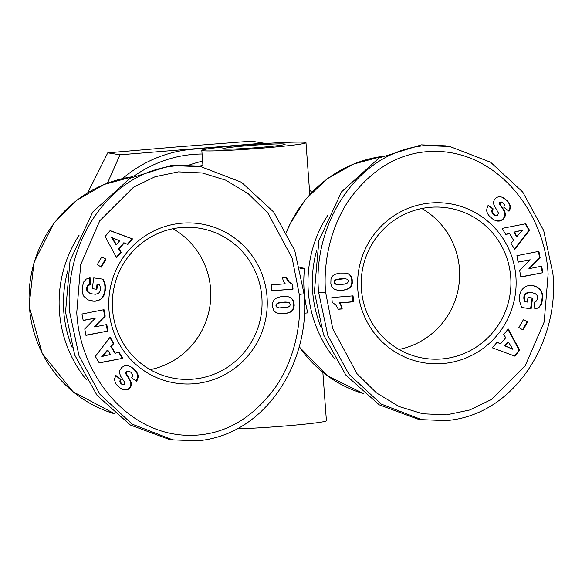 <?xml version="1.0" encoding="UTF-8"?>
<svg xmlns="http://www.w3.org/2000/svg" width="582" height="582" viewBox="0 0 582 582"><rect width="100%" height="100%" fill="white"/><g stroke="black" fill="none" stroke-linecap="round" stroke-linejoin="round"><path stroke-width="0.87" d="M76.759 312.498C79.69 372.88 126.061 435.03 189.572 435.365C223.423 435.431 252.21 419.186 275.919 386.637C298.864 352.343 301.076 313.967 299.264 294.427L292.164 258.146L267.902 213.056L248.339 193.799L225.78 180.173L202.136 172.949L178.347 171.872L155.103 176.739L133.569 187.164L99.784 220.753L80.687 264.737L76.759 312.498M69.825 312.796L79.036 355.828L99.973 394.298L132.136 424.14L172.839 439.861L197.036 440.829C266.789 435.321 310.875 360.083 304.044 293.779L294.783 250.624L273.715 212.044L241.465 182.261L201.03 166.721L176.833 165.754C106.833 171.246 62.972 246.95 69.825 312.796M286.475 231.956L289.494 224.79L305.521 199.444L327.171 178.827L353.143 164.189L381.843 156.456M325.614 292.288C323.796 272.754 326.015 234.379 348.953 200.077C372.669 167.529 401.449 151.291 435.307 151.356C498.818 151.691 545.181 213.841 548.12 274.224L544.185 321.984L525.088 365.969L491.303 399.55L469.769 409.983L446.532 414.85L422.743 413.773L399.092 406.542L376.532 392.923L356.97 373.666L332.715 328.575L325.614 292.288L318.681 292.593C311.843 226.369 355.733 151.247 425.689 145.544L449.886 146.511L490.575 162.218L522.716 192.024L543.697 230.567L552.9 273.576C559.76 339.415 515.776 415.257 445.892 420.619L421.695 419.651L381.188 404.053L348.945 374.241L327.877 335.588L318.681 292.593M192.773 379.166A76.104 74.831 -80.8 0 1 175.058 378.467A76.104 74.831 -80.8 0 1 112.544 309.398A76.104 74.831 -80.8 0 1 181.635 227.504A76.104 74.831 -80.8 0 1 199.35 228.202A76.104 74.831 -80.8 0 1 261.864 297.271A76.104 74.831 -80.8 0 1 192.773 379.166M150.178 369.65A76.104 74.831 99.2 0 0 210.582 288.985A76.104 74.831 99.2 0 0 172.956 228.726M182.115 223.168A80.585 79.232 -80.8 0 1 267.058 297.046A80.585 79.232 -80.8 0 1 193.908 383.756A80.585 79.232 -80.8 0 1 108.958 309.879A80.585 79.232 -80.8 0 1 182.115 223.168M67.912 270.303A117.891 115.913 99.2 0 0 72.153 347.447M79.174 235.113A121.623 119.586 99.2 0 0 59.444 311.654A121.623 119.586 99.2 0 0 86.252 379.573M305.143 142.364A52.227 2.241 175.8 0 1 305.994 142.699A52.227 2.241 175.8 0 1 258.706 148.41A52.227 2.241 175.8 0 1 202.667 150.687A52.227 2.241 175.8 0 1 201.816 150.352A52.227 2.241 175.8 0 1 249.103 144.642A52.227 2.241 175.8 0 1 305.143 142.364M237.26 428.869A52.227 2.241 -4.2 0 0 294.179 425.195A52.227 2.241 -4.2 0 0 326.415 420.75L322.857 372.342M304.306 313.196L307.813 312.912A121.623 119.586 -80.8 0 1 304.139 290.774A121.623 119.586 -80.8 0 1 304.539 268.302L299.926 267.56M335.108 359.363A121.623 119.586 -80.8 0 1 308.3 291.444A121.623 119.586 -80.8 0 1 328.03 214.903M284.649 144.03A31.341 1.346 -4.2 0 0 251.024 145.398A31.341 1.346 -4.2 0 0 222.651 148.817A31.341 1.346 -4.2 0 0 223.161 149.021A31.341 1.346 -4.2 0 0 256.786 147.653A31.341 1.346 -4.2 0 0 285.158 144.227A31.341 1.346 -4.2 0 0 284.649 144.03M321.009 327.237A117.891 115.913 -80.8 0 1 312.629 291.255A117.891 115.913 -80.8 0 1 316.768 250.093M202.085 154.004A121.623 119.586 99.2 0 0 134.224 176.019M515.914 276.836A80.585 79.232 -80.8 0 1 442.764 363.546A80.585 79.232 -80.8 0 1 357.814 289.676A80.585 79.232 -80.8 0 1 430.971 202.965A80.585 79.232 -80.8 0 1 515.914 276.836M361.4 289.189A76.104 74.831 99.2 0 0 423.914 358.257A76.104 74.831 99.2 0 0 510.72 277.061A76.104 74.831 99.2 0 0 448.205 207.992A76.104 74.831 99.2 0 0 361.4 289.189M399.034 349.44A76.104 74.831 99.2 0 0 459.438 268.775A76.104 74.831 99.2 0 0 421.812 208.523M120.7 388.398L117.564 385.844L115.483 383.291L114.436 379.224L115.862 375.455L121.056 379.457L120.438 381.879L121.733 383.931L123.449 384.731L124.723 384.171L124.723 382.381L120.576 376.118L119.543 372.946L119.834 370.276L121.805 367.38L124.541 365.867L128.673 365.86L131.517 367.184L135.468 370.567L137.359 373.149L138.152 375.666L138.058 377.725L136.726 381.421L131.59 377.791C133.249 376.219 132.929 374.321 130.63 372.087L128.76 371.134L127.407 371.338L126.345 373.549L130.979 381.836L131.394 384.331L130.484 387.234L128.396 389.227L126.134 389.969L123.239 389.649L120.7 388.398M84.754 328.932L95.375 318.128L83.197 320.522L81.989 314.004L104.003 309.682L105.211 316.193L94.662 326.931L106.753 324.552L107.961 331.049L85.947 335.377L84.754 328.932M97.267 264.665L101.857 256.727L105.997 259.186L101.406 267.123L97.267 264.665M110.078 230.61L132.536 238.889L127.8 244.491L124.264 242.912L119.128 248.987L121.216 252.268L116.596 257.731L105.146 236.438L110.078 230.61M82.142 290.869L82.549 286.046L83.786 281.863L86.267 279.062L90.072 277.723L90.334 284.605L88.449 285.5L87.678 286.562L87.162 289.298L87.693 291.247L88.893 292.63L91.672 293.845L95.513 294.23L98.191 293.524L99.726 291.982L100.431 289.938L100.417 287.508L99.624 284.933L97.529 284.649L96.888 289.305L92.269 288.679L93.738 277.912L103.203 279.2L105.277 285.035L105.262 290.782L103.705 296.049L102.359 297.969L99.929 299.875L94.459 301.236L88.028 299.912L83.91 296.464L82.586 293.699L82.142 290.869M95.324 356.402L110.114 337.204L113.868 343.475L111.286 346.414L115.367 353.223L119.092 352.197L122.758 358.323L99.238 362.935L95.324 356.402M291.924 311.064L289.087 312.687L284.743 313.662L279.251 313.633L275.759 312.49L273.766 310.424L272.711 307.325L272.762 302.531L274.195 299.715L277.09 297.657L281.513 296.544L286.65 296.391L290.403 297.358L293.088 300.137L294.034 303.338L293.881 307.893L292.688 310.25L291.386 310.977L292.688 310.25M271.365 284.918L285.267 283.79A8.774 8.628 -80.8 0 1 282.714 277.767L286.533 277.461L289.167 281.935L292.659 284.278L293.022 289.138L271.801 290.862L271.365 284.918M123.901 389.824L125.123 389.991M124.584 389.904L126.134 389.969M125.596 389.882L127.087 389.765M126.549 389.678L127.422 389.656M126.883 389.569L128.396 389.227M127.858 389.14L129.248 388.638M128.717 388.55L129.997 387.903M129.459 387.816L130.484 387.234M129.953 387.146L130.433 386.222L130.972 386.31M130.433 386.222L130.739 385.262L131.277 385.349M130.739 385.262L130.855 384.244L131.394 384.331M130.855 384.244L130.797 383.189L131.328 383.269M130.797 383.189L130.681 382.578L131.219 382.665M130.681 382.578L130.448 381.748L130.979 381.836M130.448 381.748L130.099 380.861L130.637 380.948M130.099 380.861L129.641 379.93L130.172 380.017M129.641 379.93L129.088 378.933L129.626 379.02M129.088 378.933L128.418 377.893L128.957 377.98M128.418 377.893L127.109 376.045L127.647 376.132M127.109 376.045L126.432 374.983L126.971 375.063M126.432 374.983L126.003 374.131L126.541 374.219M126.003 374.131L125.807 373.462L126.345 373.549M125.807 373.462L125.821 372.64L126.359 372.727M125.821 372.64L126.33 371.651L126.869 371.738M126.33 371.651L127.407 371.338M126.869 371.251L128.433 371.112M127.895 371.025L128.76 371.134M136.188 381.334L137.519 377.638L138.058 377.725M137.519 377.638L137.621 376.612L138.16 376.7M137.621 376.612L137.614 375.579L138.152 375.666M137.614 375.579L137.461 374.684L137.999 374.772M137.461 374.684L137.199 373.884L137.738 373.971M137.199 373.884L136.821 373.062L137.359 373.149M136.821 373.062L136.319 372.218L136.857 372.305M136.319 372.218L135.686 371.36L136.217 371.447M135.686 371.36L134.937 370.479L135.468 370.567M134.937 370.479L134.049 369.57L134.588 369.657M134.049 369.57L133.045 368.661L133.584 368.748M132.827 368.471L131.888 367.729L132.427 367.817M131.888 367.729L130.986 367.097L131.517 367.184M130.986 367.097L130.63 366.66M128.142 365.78L127.436 365.627M122.7 384.557L123.449 384.731M122.162 384.469L121.194 383.844L121.733 383.931M121.194 383.844L120.896 383.538L121.427 383.625M120.896 383.538L120.234 382.68L120.765 382.767M120.234 382.68L119.907 381.792L120.438 381.879M119.907 381.792L120.409 381.501M119.877 381.414L120.03 380.432L120.561 380.519M120.03 380.432L120.525 379.369L121.056 379.457M120.525 379.369L115.731 375.681M83.161 320.333L95.375 318.128M85.91 335.196L107.961 331.049M107.423 330.962L106.251 324.654M105.211 316.193L104.673 316.106L94.131 326.844L94.662 326.931M104.673 316.106L103.501 309.777M105.997 259.186L101.755 256.902M100.97 266.869L105.458 259.099M127.356 244.287L131.998 238.809L132.536 238.889M131.998 238.809L110.005 230.698M116.356 257.288L120.678 252.181L121.216 252.268M120.678 252.181L118.59 248.9L119.128 248.987M118.59 248.9L123.726 242.825L124.264 242.912M91.745 301.025L93.367 301.207M92.836 301.12L94.459 301.236M93.92 301.149L95.506 301.185M94.968 301.098L96.525 301.04M95.994 300.952L97.514 300.821M96.983 300.734L98.474 300.516M97.943 300.428L98.955 300.341M98.416 300.254L99.929 299.875M99.391 299.788L100.817 299.33M100.279 299.243L101.617 298.697M101.086 298.61L102.359 297.969M101.821 297.882L103.021 297.147M102.483 297.06L103.218 296.849M102.679 296.762L103.167 295.962L103.705 296.049M103.167 295.962L103.596 295.074L104.127 295.154M103.596 295.074L103.952 294.099L104.491 294.186M103.952 294.099L104.273 293.044L104.804 293.132M104.273 293.044L104.534 291.917L105.066 292.004M104.534 291.917L104.724 290.694L105.262 290.782M104.724 290.694L105.32 290.331M104.789 290.243L104.891 289.079L105.429 289.167M104.891 289.079L104.949 287.959L105.488 288.046M104.949 287.959L104.935 286.904L105.473 286.991M104.935 286.904L104.876 285.9L105.407 285.988M104.876 285.9L104.738 284.947L105.277 285.035M104.738 284.947L104.593 284.242L105.131 284.329M104.593 284.242L104.36 283.325L104.898 283.412M104.36 283.325L104.054 282.35L104.593 282.437M104.054 282.35L103.661 281.317L104.2 281.404M103.661 281.317L103.21 280.24L103.742 280.328M103.21 280.24L102.672 279.127M92.269 288.665L96.888 289.305M96.35 289.218L96.99 284.562L97.529 284.649M96.99 284.562L99.624 284.933M91.672 293.845L92.916 294.085M91.134 293.757L90.596 293.524M90.057 293.437L89.664 293.124M89.126 293.037L88.355 292.542L88.893 292.63M88.355 292.542L87.729 291.968L88.26 292.055M87.729 291.968L87.154 291.16L87.693 291.247M87.154 291.16L86.776 290.222L87.315 290.309M86.776 290.222L86.623 289.21L87.162 289.298M86.623 289.21L86.667 288.105L87.205 288.192M86.667 288.105L86.776 287.486L87.315 287.573M86.776 287.486L87.14 286.475L87.678 286.562M87.14 286.475L87.678 285.653L88.217 285.74M87.678 285.653L88.449 285.5M87.911 285.42L89.301 284.94M88.762 284.853L90.334 284.605M89.795 284.518L89.541 277.818M113.868 343.475L113.33 343.387L109.838 337.56M99.136 362.761L122.758 358.323M122.22 358.236L118.677 352.314M111.286 346.414L110.747 346.326L114.829 353.136L115.367 353.223M110.747 346.326L113.33 343.387M291.044 311.763L290.505 311.676L291.386 310.977M292.149 310.162L292.95 309.908M292.411 309.82L292.942 308.897L293.481 308.984M292.942 308.897L293.35 307.805L293.881 307.893M293.35 307.805L293.939 307.66M293.401 307.572L293.568 306.605L294.106 306.692M293.568 306.605L293.648 305.492L294.186 305.579M293.648 305.492L293.597 304.255L294.136 304.342M293.597 304.255L293.495 303.251L294.034 303.338M293.495 303.251L293.27 302.08L293.808 302.167M293.27 302.08L292.964 301.003L293.495 301.09M292.964 301.003L292.55 300.05L293.088 300.137M292.55 300.05L292.033 299.213L292.564 299.301M292.033 299.213L291.437 298.464L291.968 298.551M291.437 298.464L290.731 297.824L291.269 297.911M290.731 297.824L291.102 297.78M290.563 297.693L289.865 297.271L290.403 297.358M288.192 296.638L287.457 296.485M278.858 313.56L280.328 313.756M279.789 313.669L281.513 313.807M280.975 313.72L282.787 313.793M282.248 313.705L284.132 313.713M283.594 313.625L284.743 313.662M284.205 313.574L285.827 313.516M285.289 313.429L286.897 313.298M286.359 313.211L287.93 313.043M287.392 312.956L288.948 312.723M288.41 312.636L289.087 312.687M288.548 312.599L290.142 312.25M289.603 312.163L290.505 311.676M271.794 290.731L293.022 289.138M292.484 289.05L292.128 284.191L292.659 284.278M292.128 284.191L291.735 283.856M291.196 283.769L290.811 283.325M290.273 283.238L289.414 282.597L289.952 282.685M289.414 282.597L288.628 281.848L289.167 281.935M288.628 281.848L288.148 281.295L288.687 281.382M288.148 281.295L287.581 280.502L288.112 280.589M287.581 280.502L287.028 279.578L287.559 279.666M287.028 279.578L286.504 278.531L287.042 278.618M286.504 278.531L286.046 277.498M111.417 237.325L115.913 244.542L116.451 244.629L119.666 240.832L111.417 237.325M107.896 350.233L107.364 350.146L101.741 356.562L110.449 354.489L107.896 350.233L102.279 356.65M287.966 302.276L284.242 302.058L278.887 302.713L276.421 304.044L275.97 305.514L276.712 307.012L279.273 307.922L288.163 307.1L289.821 305.994L290.265 304.451L289.305 302.778L287.093 302.174L278.56 303.069L276.952 304.131L276.537 305.004L276.821 306.598L276.29 306.518M201.03 166.721L196.738 166.023L172.541 165.055L130.142 178.216L92.691 212.066L70.036 260.809L65.533 312.105L74.729 355.085L97.063 395.382L130.383 425.027L168.54 439.163L172.839 439.861M111.955 237.412L116.451 244.629M275.97 305.514L276.508 305.601M275.999 304.917L276.537 305.004M276.421 304.044L276.952 304.131M277.279 303.331L277.818 303.418M277.359 303.287L277.898 303.375M278.021 302.982L278.56 303.069M278.887 302.713L279.425 302.8M279.957 302.495L280.495 302.582M281.208 302.305L281.746 302.393M282.67 302.16L283.201 302.247M282.794 302.145L283.332 302.233M284.242 302.058L284.78 302.145M285.493 302.043L286.031 302.131M286.555 302.087L287.093 302.174M278.647 307.813L279.273 307.922M277.512 307.514L279.185 307.9M276.712 307.012L278.05 307.602M276.821 306.598L277.243 307.1M300.196 268.658L304.539 268.302M421.695 419.651L417.396 418.96L379.238 404.825L345.919 375.179L323.585 334.876L314.389 291.895L318.892 240.606L341.547 191.856L378.998 158.006L421.397 144.853L445.594 145.82L449.886 146.511M207.73 148.868A126.84 124.723 99.2 0 0 193.086 149.181A126.84 124.723 99.2 0 0 122.489 178.601M119.965 154.812L107.765 152.84L178.325 146.795L251.446 141.171L263.639 143.143L119.965 154.812L107.459 183.155M107.765 152.84L87.744 192.715M504.172 198.317L507.315 200.87L509.396 203.431L510.443 207.49L509.01 211.266L503.816 207.257L504.434 204.842L503.445 203.089L501.422 201.99L500.149 202.551L500.149 204.34L504.296 210.604L505.336 213.776L505.045 216.446L503.074 219.334L500.331 220.854L496.199 220.854L493.354 219.538L489.404 216.155L487.52 213.572L486.727 211.055L486.814 208.989L488.153 205.293L493.281 208.931C491.623 210.495 491.943 212.401 494.242 214.634L496.111 215.587L497.464 215.384L498.534 213.172L493.892 204.886L493.485 202.383L494.387 199.481L496.482 197.494L498.745 196.752L501.633 197.065L503.634 198.229L502.753 197.691L503.292 197.778M540.125 257.79L529.496 268.593L541.682 266.2L542.89 272.711L520.875 277.039L519.668 270.528L530.209 259.79L518.118 262.169L516.911 255.665L538.925 251.344L540.125 257.79L539.587 257.702L538.423 251.439M527.612 322.05L523.022 329.987L518.875 327.528L523.465 319.591L527.612 322.05L523.364 319.765M514.794 356.111L492.343 347.825L497.072 342.231L500.607 343.809L505.751 337.735L503.656 334.454L508.275 328.99L519.726 350.277L514.794 356.111M542.73 295.852L542.322 300.676L541.209 304.633L539.085 307.311L535.753 308.824L534.8 308.991L534.538 302.109L536.655 300.974L537.717 297.417L537.179 295.474L535.214 293.597L531.955 292.637L528.332 292.608L525.735 293.946L524.717 295.678L524.44 299.075L525.255 301.789L527.35 302.073L527.983 297.409L532.603 298.042L531.133 308.809L521.668 307.522L519.464 300.727L519.806 294.718L521.174 290.673L524.062 287.392L527.357 285.9L532.625 285.609L537.739 287.282L540.962 290.251L542.504 293.881L542.73 295.852L542.191 295.765L542.118 294.739L542.657 294.819M529.547 230.319L514.764 249.518L511.003 243.247L513.586 240.301L509.512 233.491L505.787 234.524L502.121 228.399L525.633 223.786L529.547 230.319L529.009 230.232L525.204 223.866M332.955 275.657L335.785 274.035L340.135 273.06L345.628 273.089L349.113 274.224L351.106 276.297L352.161 279.396L352.299 283.179L351.317 286.126L348.742 288.592L344.442 289.996L338.222 290.331L334.475 289.356L331.791 286.577L330.838 283.383L330.991 278.822L332.955 275.657M353.507 301.803L339.604 302.931A8.774 8.628 -80.8 0 1 342.158 308.947L338.346 309.26L335.705 304.779L332.213 302.444L331.856 297.577L353.07 295.86L353.507 301.803L352.968 301.716L352.539 295.896M506.056 199.75L505.089 198.979M504.558 198.891L503.634 198.229M501.095 196.978L500.433 196.811M495.187 215.282L496.111 215.587M494.649 215.195L493.703 214.547L494.242 214.634M493.703 214.547C491.404 212.314 491.084 210.415 492.75 208.843L493.281 208.931M492.75 208.843L488.029 205.504M496.897 221L498.294 221.153M497.756 221.065L499.305 221.08M498.774 220.993L500.316 220.854M501.328 220.476L500.331 220.854M500.789 220.389L502.244 219.967M501.706 219.88L503.074 219.334M502.535 219.247L503.808 218.563M503.27 218.476L504.034 218.294M503.495 218.206L504.077 217.319L504.616 217.399M504.077 217.319L504.507 216.358L505.045 216.446M504.507 216.358L504.769 215.325L505.307 215.413M504.769 215.325L504.834 214.693L505.372 214.78M504.834 214.693L504.798 213.689L505.336 213.776M504.798 213.689L504.594 212.626L505.132 212.714M504.594 212.626L504.223 211.521L504.761 211.608M504.223 211.521L504.638 211.324M504.099 211.237L503.757 210.517L504.296 210.604M503.757 210.517L503.306 209.716L503.845 209.796M503.306 209.716L502.761 208.836L503.299 208.923M502.761 208.836L502.128 207.876L502.666 207.963M502.128 207.876L501.408 206.843L501.946 206.923M501.408 206.843L500.251 205.264L500.789 205.351M500.251 205.264L499.618 204.253L500.149 204.34M499.618 204.253L499.363 203.54L499.902 203.627M499.363 203.54L499.887 203.525M499.349 203.438L499.618 202.463L500.149 202.551M499.618 202.463L500.447 202.274M499.916 202.187L501.422 201.99M508.61 210.953L509.468 210.495M508.937 210.408L509.425 209.396L509.963 209.484M509.425 209.396L509.752 208.392L510.29 208.48M509.752 208.392L509.905 207.41L510.443 207.49M509.905 207.41L509.927 206.435L510.465 206.523M509.927 206.435L509.774 205.482L510.312 205.57M509.774 205.482L509.643 205.017L510.181 205.104M509.643 205.017L509.301 204.187L509.839 204.275M509.301 204.187L508.857 203.344L509.396 203.431M508.857 203.344L508.282 202.5L508.814 202.587M508.282 202.5L507.591 201.656L508.122 201.743M507.591 201.656L506.777 200.783L507.315 200.87M506.777 200.783L505.838 199.939L506.376 200.026M539.587 257.702L528.958 268.506L529.496 268.593M518.082 261.98L530.209 259.79M520.839 276.85L542.89 272.711M542.351 272.623L541.18 266.301M522.585 329.732L527.074 321.962M514.328 355.937L519.188 350.197L519.726 350.277M519.188 350.197L507.977 329.347M496.977 342.34L500.607 343.809M542.657 298.13L542.118 298.042L542.191 296.864L542.73 296.944M542.191 296.864L542.191 295.765M542.118 294.739L541.966 293.794L542.504 293.881M541.966 293.794L541.755 292.935L542.286 293.022M541.755 292.935L541.42 292.026L541.958 292.113M541.42 292.026L540.969 291.065L541.507 291.153M540.969 291.065L540.423 290.171L540.962 290.251M540.423 290.171L539.805 289.349L540.336 289.436M539.805 289.349L539.092 288.607L539.63 288.687M539.092 288.607L538.292 287.923L538.83 288.01M538.037 287.726L537.208 287.195L537.739 287.282M537.208 287.195L536.844 286.81M536.306 286.722L535.898 286.409M535.367 286.322L534.894 286.082M534.356 285.995L533.832 285.813M533.301 285.726L532.595 285.609M521.661 307.507L531.133 308.809M530.595 308.722L532.064 297.969M525.015 301.185L524.477 301.098L525.255 301.789M524.477 301.098L524.127 300.05L524.666 300.13M524.127 300.05L523.924 299.126L524.455 299.213M523.924 299.126L524.44 299.075M523.902 298.988L523.815 297.933L524.353 298.02M523.815 297.933L523.887 296.842L524.426 296.929M523.887 296.842L524.44 296.784M523.909 296.696L524.178 295.591L524.717 295.678M524.178 295.591L524.615 294.652L525.153 294.739M524.615 294.652L525.735 293.946M525.204 293.859L526.492 293.306M525.953 293.219L526.681 293.197M526.143 293.11L527.452 292.841M526.914 292.753L528.332 292.608M527.794 292.52L529.365 292.491M528.827 292.404L530.537 292.499M529.998 292.411L531.824 292.622M531.286 292.535L531.955 292.637M534.793 308.816L535.753 308.824M535.222 308.736L536.8 308.518M536.262 308.431L537.761 308.133M537.222 308.045L538.612 307.652M538.074 307.565L539.085 307.311M538.546 307.223L539.863 306.605M539.325 306.518L540.518 305.783M539.98 305.695L540.547 304.772L541.085 304.859M540.547 304.772L541.209 304.633M540.671 304.546L540.991 303.76L541.529 303.848M540.991 303.76L541.282 302.836L541.813 302.924M541.282 302.836L541.544 301.789L542.082 301.876M541.544 301.789L541.784 300.588L542.322 300.676M541.784 300.588L541.98 299.257L542.519 299.344M541.98 299.257L542.118 298.042M514.495 249.074L529.009 230.232M505.663 234.32L509.512 233.491M336.883 290.149L338.222 290.331M337.684 290.243L339.408 290.389M338.877 290.302L340.696 290.389M340.157 290.302L342.085 290.302M341.547 290.222L342.209 290.294M341.678 290.207L343.358 290.171M342.82 290.083L344.442 289.996M343.904 289.909L345.482 289.785M344.944 289.698L346.457 289.516M345.926 289.429L346.639 289.458M346.101 289.37L347.781 289.058M347.243 288.97L348.742 288.592M348.211 288.505L349.535 288.075M348.996 287.988L349.913 287.77M349.375 287.683L350.684 286.999M350.146 286.911L350.779 286.038L351.317 286.126M350.779 286.038L351.266 285.085L351.797 285.173M351.266 285.085L351.826 285.115M351.288 285.027L351.579 284.103L352.11 284.191M351.579 284.103L351.761 283.092L352.299 283.179M351.761 283.092L351.834 281.957L352.372 282.044M351.834 281.957L351.783 280.699L352.321 280.786M351.783 280.699L352.314 280.67M351.775 280.582L351.623 279.309L352.161 279.396M351.623 279.309L351.368 278.152L351.906 278.24M351.368 278.152L351.019 277.112L351.557 277.199M351.019 277.112L350.568 276.21L351.106 276.297M350.568 276.21L350.029 275.41L350.56 275.497M350.029 275.41L349.389 274.74L349.928 274.828M349.389 274.74L348.654 274.187L349.193 274.275M348.654 274.187L349.113 274.224M348.582 274.137L347.84 273.751L348.371 273.838M347.003 273.438L346.632 273.271M346.101 273.184L345.482 273.074M339.604 302.931L339.066 302.844A8.774 8.628 -80.8 0 1 341.619 308.86L342.158 308.947M339.066 302.844L352.968 301.716M338.288 309.137L341.619 308.86M508.421 342.085L507.89 342.005L504.674 345.803L512.917 349.309L508.421 342.085L505.212 345.89L512.917 349.309M513.891 232.138L516.438 236.401L516.976 236.488L522.592 230.072L513.891 232.138L514.43 232.225L516.976 236.488M345.599 278.8L339.408 278.894L335.341 279.906L334.112 281.528L334.359 283.158L335.683 284.176L338.84 284.591L344.384 284.14L346.974 283.347L348.342 281.717L348.051 280.117L346.821 279.12L344.813 278.727L336.709 279.622L335.05 280.728L334.606 282.27L335.574 283.943L336.905 284.438M504.674 345.803L505.212 345.89M522.592 230.072L514.43 232.225M335.683 284.176L336.221 284.263M335.036 283.856L335.574 283.943M334.359 283.158L334.897 283.245M334.068 282.183L334.606 282.27M334.112 281.528L334.643 281.615M334.512 280.64L335.05 280.728M335.341 279.906L335.879 279.993M335.494 279.818L336.032 279.906M336.17 279.535L336.709 279.622M337.051 279.287L337.589 279.375M338.12 279.069L338.659 279.156M339.408 278.894L339.939 278.982M340.877 278.749L341.416 278.836M342.085 278.662L342.616 278.749M343.278 278.625L343.817 278.713M344.275 278.647L344.813 278.727M299.264 294.427L304.044 293.779M381.785 156.485A121.623 119.586 99.2 0 0 286.57 232.138M132.929 176.688A121.623 119.586 99.2 0 0 29.398 306.801A121.623 119.586 99.2 0 0 114.916 413.911L72.997 391.73L42.224 353.47L29.1 305.906L33.982 262.373L53.762 223.335L76.388 200.492L104.134 184.465L132.987 176.659M202.609 161.149A121.623 119.586 99.2 0 0 189.114 165.084M127.647 376.794L128.178 376.881M137.599 375.47L138.13 375.557M290.549 311.639L291.087 311.726M299.148 346.566A121.623 119.586 99.2 0 0 363.772 393.701M310.191 194.075A118.211 116.225 99.2 0 0 309.733 193.639M202.907 165.259A118.211 116.225 99.2 0 0 198.811 166.357M500.585 205.715L501.124 205.802M309.799 194.504L305.994 142.699M203.045 167.063L201.816 150.352M363.779 393.708L327.44 375.841L299.104 346.727M311.894 192.264L309.464 189.943"/></g></svg>
